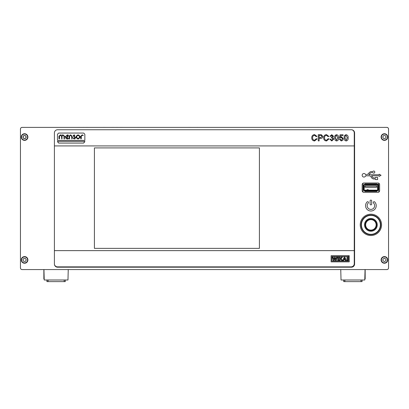 <?xml version="1.0" encoding="UTF-8"?>
<svg xmlns="http://www.w3.org/2000/svg" width="409" height="409" viewBox="0 0 409 409"><rect width="100%" height="100%" fill="white"/><g stroke="black" fill="none" stroke-linecap="round" stroke-linejoin="round"><path stroke-width="0.61" d="M376.224 205.686A5.327 5.327 0 0 0 374.659 201.918A0.798 0.798 0 0 0 373.535 201.918A0.798 0.798 0 0 0 373.535 203.048A3.727 3.727 0 0 1 373.535 208.324A3.727 3.727 0 0 1 368.258 208.324A3.727 3.727 0 0 1 368.258 203.048A0.798 0.798 0 0 0 368.258 201.918A0.798 0.798 0 0 0 367.129 201.918A5.327 5.327 0 0 0 370.897 211.013A5.327 5.327 0 0 0 374.659 201.918A0.798 0.798 0 0 0 373.535 201.918A0.798 0.798 0 0 0 373.535 203.048M370.099 200.885A0.798 0.798 0 0 1 370.897 200.088A0.798 0.798 0 0 1 371.694 200.885A0.798 0.798 0 0 0 370.897 200.088A0.798 0.798 0 0 0 370.099 200.885L370.099 204.081A0.798 0.798 0 0 0 370.897 204.883A0.798 0.798 0 0 0 371.694 204.081L371.694 200.885A0.798 0.798 0 0 0 370.897 200.088A0.798 0.798 0 0 0 370.099 200.885M360.237 224.858A10.66 10.66 0 0 0 370.897 235.518A10.66 10.66 0 0 0 381.556 224.858A10.66 10.66 0 0 0 370.897 214.198A10.66 10.66 0 0 0 360.237 224.858M361.086 224.858A9.806 9.806 0 0 0 370.897 234.669A9.806 9.806 0 0 0 380.702 224.858A9.806 9.806 0 0 0 370.897 215.052A9.806 9.806 0 0 0 361.086 224.858M381.111 137.051A3.313 3.313 0 0 0 384.424 140.364A3.313 3.313 0 0 0 387.737 137.051A3.313 3.313 0 0 0 384.424 133.733A3.313 3.313 0 0 0 381.111 137.051M21.263 137.051A3.313 3.313 0 0 0 24.576 140.364A3.313 3.313 0 0 0 27.889 137.051A3.313 3.313 0 0 0 24.576 133.733A3.313 3.313 0 0 0 21.263 137.051M21.263 259.909A3.313 3.313 0 0 0 24.576 263.227A3.313 3.313 0 0 0 27.889 259.909A3.313 3.313 0 0 0 24.576 256.596A3.313 3.313 0 0 0 21.263 259.909M381.111 259.909A3.313 3.313 0 0 0 384.424 263.227A3.313 3.313 0 0 0 387.737 259.909A3.313 3.313 0 0 0 384.424 256.596A3.313 3.313 0 0 0 381.111 259.909M362.169 175.282A1.779 1.779 0 0 0 365.646 175.814L369.169 175.814A2.132 2.132 0 0 1 370.922 176.734L371.653 177.787A2.832 2.832 0 0 0 373.984 179.009L375.488 179.009L375.488 179.541L377.614 179.541L377.614 177.414L375.488 177.414L375.488 177.946L374.174 177.946A2.132 2.132 0 0 1 372.42 177.025L371.582 175.814L379.215 175.814L379.215 176.345L381.06 175.282L379.215 174.219L379.215 174.75L368.708 174.75L370.217 173.242A2.132 2.132 0 0 1 371.72 172.618L372.824 172.618A1.063 1.063 0 0 0 374.429 172.9A1.063 1.063 0 0 0 374.429 171.269A1.063 1.063 0 0 0 372.824 171.555L371.571 171.555A2.832 2.832 0 0 0 369.567 172.383L367.824 174.127A2.132 2.132 0 0 1 366.321 174.75L365.646 174.75A1.779 1.779 0 0 0 362.169 175.282M367.129 201.918A5.327 5.327 0 0 0 365.569 205.686M377.982 192.327A1.636 1.636 0 0 0 379.624 190.686L379.624 184.628A1.636 1.636 0 0 0 377.982 182.992L363.805 182.992A1.636 1.636 0 0 0 362.169 184.628L362.169 190.686A1.636 1.636 0 0 0 363.805 192.327L377.982 192.327M20.45 129.08L20.45 267.88A1.692 1.692 0 0 0 22.142 269.572L386.858 269.572A1.692 1.692 0 0 0 388.55 267.88L388.55 129.08A1.692 1.692 0 0 0 386.858 127.388L22.142 127.388A1.692 1.692 0 0 0 20.45 129.08M380.094 228.263L380.094 227.107M380.094 222.614L380.094 221.458M354.593 132.935A3.18 3.18 0 0 0 351.413 129.755L57.587 129.755A3.18 3.18 0 0 0 54.407 132.935L54.407 264.025A3.18 3.18 0 0 0 57.587 267.205L351.413 267.205A3.18 3.18 0 0 0 354.593 264.025L354.593 132.935M370.099 204.081A0.798 0.798 0 0 0 370.897 204.883A0.798 0.798 0 0 0 371.694 204.081M367.824 174.127A2.132 2.132 0 0 1 366.321 174.75M371.72 172.618L372.824 172.618A1.063 1.063 0 0 0 374.429 172.9A1.063 1.063 0 0 0 374.429 171.269A1.063 1.063 0 0 0 372.824 171.555L371.571 171.555M375.488 177.414L375.488 177.946M373.984 179.009L375.488 179.009M369.169 175.814A2.132 2.132 0 0 1 370.922 176.734L371.653 177.787M376.847 190.891L364.946 190.891A1.355 1.355 0 0 1 363.591 189.536L363.591 185.752A1.355 1.355 0 0 1 364.946 184.398L376.847 184.398A1.355 1.355 0 0 1 378.202 185.752L378.202 189.536A1.355 1.355 0 0 1 376.847 190.891L364.946 190.891A1.355 1.355 0 0 1 363.591 189.536L363.591 185.752A1.355 1.355 0 0 1 364.946 184.398L376.847 184.398A1.355 1.355 0 0 1 378.202 185.752L378.202 189.536A1.355 1.355 0 0 1 376.847 190.891L376.847 191.432L378.744 189.536L378.744 185.752L376.847 183.856L376.847 184.398M363.049 190.43L363.049 185.752L363.591 185.752M363.044 192.133L363.044 183.181M378.749 183.181L378.749 192.133M376.847 183.856L364.946 183.856L363.049 185.752L363.049 189.536L363.591 189.536M378.744 185.752L378.202 185.752M377.773 184.096L378.499 184.827M376.863 184.408L377.287 184.408A0.639 0.639 0 0 1 377.926 185.047L377.604 185.42L377.604 189.842L377.604 185.047A0.322 0.322 0 0 0 377.287 184.73L376.863 184.73L376.847 184.249M377.604 186.09L377.604 189.275L377.604 186.09M364.93 184.398L364.93 184.73L364.506 184.73L376.863 184.73M375.252 184.73L372.957 184.73M375.656 184.73L375.288 184.73M368.831 184.73L366.541 184.73M369.368 184.73L369.041 184.73M364.184 185.047L364.184 189.842L364.184 185.047M364.184 188.615L364.184 185.614L364.184 188.615M364.93 190.891L364.93 190.159L364.506 190.159A0.322 0.322 0 0 1 364.184 189.842A0.322 0.322 0 0 0 364.506 190.159L377.287 190.159L376.863 190.159L376.863 190.891M367.057 189.694L368.258 189.694L367.118 189.842M367.067 189.689L368.187 189.842M365.222 186.857L376.566 186.857L376.888 187.179L364.905 187.179L365.222 185.538L376.566 185.538L376.566 186.857M370.897 230.374A5.511 5.511 0 0 0 376.408 224.858A5.511 5.511 0 0 0 370.897 219.347A5.511 5.511 0 0 0 365.38 224.858A5.511 5.511 0 0 0 370.897 230.374A5.511 5.511 0 0 0 376.408 224.858A5.511 5.511 0 0 0 370.897 219.347A5.511 5.511 0 0 1 376.408 224.858A5.511 5.511 0 0 1 370.897 230.374M370.897 219.178A5.68 5.68 0 0 0 365.211 224.858A5.68 5.68 0 0 0 370.897 230.543A5.68 5.68 0 0 0 376.577 224.858A5.68 5.68 0 0 0 370.897 219.178M370.897 231.228A6.37 6.37 0 0 0 377.267 224.858A6.37 6.37 0 0 0 370.897 218.488A6.37 6.37 0 0 0 364.526 224.858A6.37 6.37 0 0 0 370.897 231.228M370.897 234.331A9.468 9.468 0 0 0 380.365 224.858A9.468 9.468 0 0 0 370.897 215.39A9.468 9.468 0 0 0 361.428 224.858A9.468 9.468 0 0 0 370.897 234.331M24.305 127.378L22.142 127.378L24.305 127.378A1.692 1.692 0 0 1 24.52 127.388A1.692 1.692 0 0 0 24.305 127.378L22.142 127.378A1.692 1.692 0 0 0 20.45 129.065L20.45 152.741M22.142 127.378A1.692 1.692 0 0 0 20.45 129.065M23.134 137.051A1.442 1.442 0 0 1 24.576 135.609A1.442 1.442 0 0 1 26.018 137.051A1.442 1.442 0 0 1 24.576 138.487A1.442 1.442 0 0 1 23.134 137.051M384.48 127.388A1.692 1.692 0 0 1 384.695 127.378L386.858 127.378A1.692 1.692 0 0 1 388.55 129.065L388.55 152.741L388.55 129.065A1.692 1.692 0 0 0 386.858 127.378A1.692 1.692 0 0 1 388.55 129.065A1.692 1.692 0 0 0 386.858 127.378L384.695 127.378A1.692 1.692 0 0 0 384.48 127.388A1.692 1.692 0 0 1 384.695 127.378A1.692 1.692 0 0 0 384.48 127.388M384.48 269.572A1.692 1.692 0 0 0 384.695 269.582L386.858 269.582A1.692 1.692 0 0 0 388.55 267.895L388.55 244.219L388.55 267.895A1.692 1.692 0 0 1 386.858 269.582L384.695 269.582A1.692 1.692 0 0 1 384.48 269.572M382.809 262.808L383.443 262.808M385.406 262.808L385.779 262.808M26.191 262.808L25.557 262.808M23.594 262.808L23.221 262.808M24.52 269.572A1.692 1.692 0 0 1 24.305 269.582L22.142 269.582A1.692 1.692 0 0 1 20.45 267.895L20.45 244.219L20.45 267.895A1.692 1.692 0 0 0 22.142 269.582L24.305 269.582A1.692 1.692 0 0 0 24.52 269.572M22.873 137.025L23.702 138.513L25.404 138.533L26.278 137.071L25.45 135.589L23.748 135.563L22.873 137.025M27.587 137.092A3.011 3.011 0 0 0 24.622 134.04A3.011 3.011 0 0 0 21.565 137.005A3.011 3.011 0 0 0 24.535 140.057A3.011 3.011 0 0 0 27.587 137.092M27.587 259.955A3.011 3.011 0 0 0 24.622 256.903A3.011 3.011 0 0 0 21.565 259.868A3.011 3.011 0 0 0 24.535 262.921A3.011 3.011 0 0 0 27.587 259.955M21.519 259.868A3.057 3.057 0 0 1 24.622 256.852A3.057 3.057 0 0 1 27.633 259.955A3.057 3.057 0 0 1 24.53 262.967A3.057 3.057 0 0 1 21.519 259.868M23.748 258.427L22.873 259.889L23.702 261.371L25.404 261.397L26.278 259.935L25.45 258.447L23.748 258.427L23.313 259.153L23.753 258.427M387.026 258.396A3.011 3.011 0 0 0 382.911 257.312A3.011 3.011 0 0 0 381.822 261.428A3.011 3.011 0 0 0 385.938 262.512A3.011 3.011 0 0 0 387.026 258.396M381.781 261.448A3.057 3.057 0 0 1 382.885 257.271A3.057 3.057 0 0 1 387.067 258.37A3.057 3.057 0 0 1 385.963 262.552A3.057 3.057 0 0 1 381.781 261.448M384.429 261.612L385.902 260.758L385.897 259.055L384.419 258.207L382.947 259.066L382.952 260.768L384.429 261.612M387.435 137.092A3.011 3.011 0 0 0 384.465 134.04A3.011 3.011 0 0 0 381.413 137.005A3.011 3.011 0 0 0 384.378 140.057A3.011 3.011 0 0 0 387.435 137.092M381.367 137.005A3.057 3.057 0 0 1 384.47 133.994A3.057 3.057 0 0 1 387.481 137.092A3.057 3.057 0 0 1 384.378 140.108A3.057 3.057 0 0 1 381.367 137.005M383.55 138.513L385.252 138.533L386.127 137.071L385.298 135.589L383.596 135.563L382.722 137.025L383.55 138.513M23.287 260.625L22.878 259.884L23.287 260.625M24.601 258.437L25.45 258.452L24.601 258.437M25.864 259.194L26.278 259.94L25.864 259.194M25.839 260.671L25.404 261.397L25.839 260.671M24.55 261.387L23.702 261.371M343.734 281.622L343.734 280.001L343.734 281.622M65.266 280.001L65.266 281.622L46.928 281.622L46.928 280.001M362.072 280.001L362.072 281.622L343.811 281.622L343.811 280.001M365.053 269.572L364.777 280.001L341.029 280.001L340.753 269.572M47.004 281.622L47.004 280.001M68.247 269.572L67.971 280.001L44.223 280.001L43.947 269.572M43.865 269.572L43.865 278.974L44.192 278.974M68.001 278.974L68.216 270.61M340.815 271.816L340.999 278.974M364.808 278.974L365.165 278.974L365.165 269.572M94.413 248.37L259.413 248.37L259.413 147.915L94.413 147.915L94.413 248.37L259.413 248.37M58.738 143.084L57.48 141.412L84.847 141.412L83.605 143.084L58.738 143.084L57.48 141.724M345.472 260.426L346.29 260.426L344.951 257.235L344.143 257.235L342.783 260.426L343.58 260.426L343.862 259.715L345.201 259.715L345.472 260.426L346.29 260.426L344.951 257.235L344.143 257.235L342.783 260.426L343.58 260.426M340.068 257.235L339.255 257.235L339.255 260.426L340.068 260.426L340.068 259.398L340.523 258.989L341.602 260.426L342.589 260.426L341.055 258.493L342.456 257.235L341.469 257.235L340.068 258.554L340.068 257.235L339.255 257.235L339.255 260.426L340.068 260.426M337.727 257.235L337.727 260.426L338.54 260.426L338.54 257.235L337.727 257.235L337.727 260.426L338.54 260.426L338.54 257.235L337.727 257.235M335.421 260.426L336.234 260.426L337.226 257.235L336.428 257.235L335.82 259.434L335.181 257.235L334.419 257.235L333.775 259.408L333.182 257.235L332.369 257.235L333.345 260.426L334.168 260.426L334.787 258.253L335.421 260.426L336.234 260.426L337.226 257.235L336.428 257.235M346.97 260.405L347.788 260.405L347.788 255.697L331.111 255.697L331.111 261.857L349.225 261.857L349.225 255.702L348.407 255.702L348.407 261.044L331.929 261.044L331.929 256.515L346.97 256.515L346.97 260.405L347.788 260.405L347.788 255.697L331.111 255.697L331.111 261.857L349.225 261.857L349.225 255.702L348.407 255.702M54.433 264.449A3.19 3.19 0 0 0 57.531 266.862L351.065 266.862A3.19 3.19 0 0 0 354.255 263.672L354.255 250.63L54.407 250.63M259.413 147.915L94.413 147.915M354.255 250.63L354.255 132.884A3.19 3.19 0 0 0 351.842 129.786M54.407 145.921L354.255 145.921M326.448 140.256L328.187 138.702L329.061 138.907L326.53 140.972C324.628 140.803 323.667 139.73 323.657 137.746C323.698 135.844 324.649 134.801 326.51 134.617L328.902 136.417L328.028 136.606L326.469 135.328C325.129 135.512 324.485 136.32 324.531 137.741C324.455 139.193 325.094 140.031 326.448 140.256C325.094 140.031 324.455 139.193 324.531 137.741C324.485 136.32 325.129 135.512 326.469 135.328M341.31 140.972L339.383 139.224L340.181 139.142L341.316 140.256L342.563 138.815L341.321 137.475L340.257 138.032L339.465 137.951L340.099 134.776L343.039 134.776L343.039 135.568L340.748 135.568L340.436 137.173L341.541 136.759L343.356 138.763L342.885 140.221L341.31 140.972M341.316 140.256L342.563 138.815L341.321 137.475M340.748 135.568L340.436 137.173M331.811 140.256L333.028 139.019L331.868 137.869L331.356 137.951L331.438 137.235L332.711 136.294L331.771 135.41L330.728 136.361L329.935 136.284L331.745 134.694L333.509 136.269L332.66 137.501L333.826 139.024L331.781 140.972L329.853 139.224L330.646 139.142L331.811 140.256L333.028 139.019L331.868 137.869M314.557 135.328C313.217 135.512 312.568 136.32 312.614 137.741C312.542 139.193 313.176 140.031 314.531 140.256L316.269 138.702L317.144 138.907L314.613 140.972C312.711 140.803 311.755 139.73 311.74 137.746C311.781 135.844 312.737 134.801 314.598 134.617L316.985 136.417L316.111 136.606L314.557 135.328C313.217 135.512 312.568 136.32 312.614 137.741C312.542 139.193 313.176 140.031 314.531 140.256M57.48 140.399L57.48 134.239L58.661 133.058L83.666 133.058L84.847 134.239L84.847 140.399L57.48 140.399L84.847 140.399L84.847 134.239L83.666 133.058M84.847 141.718L83.605 143.084M335.181 257.235L334.419 257.235M333.182 257.235L332.369 257.235L333.345 260.426L334.168 260.426M341.602 260.426L342.589 260.426M342.456 257.235L341.469 257.235M319.127 140.89L318.258 140.89L318.258 134.694L321.448 134.755L322.865 136.478C322.737 137.782 321.995 138.406 320.646 138.349L319.127 138.349L319.127 140.89M319.127 137.634L320.625 137.634L321.99 136.499L321.321 135.466L319.127 135.41L319.127 137.634L320.625 137.634L321.99 136.499L321.321 135.466L319.127 135.41L319.127 137.634M335.222 140.374L334.618 137.833C334.429 136.11 335.089 135.067 336.607 134.694C338.12 135.067 338.78 136.115 338.591 137.833C338.785 139.556 338.12 140.604 336.607 140.972L335.222 140.374M335.416 137.833L336.607 140.256L337.798 137.833L336.597 135.41L335.774 135.834L335.416 137.833L336.607 140.256L337.798 137.833L336.597 135.41L335.774 135.834L335.416 137.833M344.547 258.018L344.071 259.194L344.997 259.194L344.547 258.018M345.303 135.834L344.945 137.833L346.137 140.256L347.328 137.833L346.126 135.41L345.303 135.834L344.945 137.833L346.137 140.256L347.328 137.833L346.126 135.41M344.751 140.374L344.153 137.833C343.959 136.11 344.623 135.067 346.137 134.694C347.65 135.067 348.315 136.115 348.125 137.833C348.315 139.556 347.655 140.604 346.137 140.972L344.751 140.374M331.551 137.245L332.711 136.294L331.771 135.41M68.283 138.779L67.27 138.999L65.915 138.411L65.292 136.688L67.388 134.858L68.497 135.2L67.357 137.485L67.081 137.669L66.851 137.286L67.72 135.711L67.546 135.374L66.278 135.844L65.844 137.087L67.342 138.431L68.165 138.278L68.283 138.779L67.27 138.999L65.915 138.411L65.292 136.688M72.117 136.197L71.846 139.019L71.57 136.197L70.583 135.307L69.591 136.197L69.591 138.641L69.315 138.999L69.044 138.646L69.044 136.197L70.578 134.837L72.117 136.197L72.117 138.723M75.527 137.49L75.144 138.59L74.126 138.999L72.766 137.659L74.075 138.457L74.929 137.608L73.129 135.798L74.106 134.852L74.878 135.261L74.648 135.66L74.06 135.389L73.671 135.819L75.527 137.49L75.144 138.59L74.126 138.999M57.48 134.239L58.661 133.058M82.275 135.348L81.284 136.238L81.008 139.014L80.737 136.238L82.26 134.837L83.364 135.445L82.275 135.348L81.284 136.238L81.284 138.682M64.556 138.712L64.279 139.019L63.998 138.712L63.998 136.187L63.012 135.297L62.025 136.187L62.03 138.712L61.744 138.999L61.473 136.187L60.486 135.302L59.499 136.192L59.223 138.994L58.952 136.192L60.532 134.837L61.754 135.256L62.971 134.837L64.55 136.187L64.279 139.019M74.06 135.389L73.671 135.819L74.095 136.263M74.075 138.457L74.929 137.608L73.129 135.798M69.044 138.646L69.044 136.197M70.583 135.307L69.591 136.197L69.591 138.641M68.047 138.293L68.421 138.487M67.332 135.359L66.278 135.844L65.844 137.087L67.342 138.431M78.088 135.384C76.11 136.412 76.11 137.439 78.088 138.467C80.062 137.439 80.062 136.412 78.088 135.384M78.058 134.842C80.737 136.233 80.737 137.618 78.058 139.009C75.368 137.618 75.368 136.233 78.058 134.842M61.754 135.256L62.971 134.837L64.55 136.187M60.532 134.837L61.544 135.159M58.952 138.636L58.952 136.192M60.486 135.302L59.499 136.192L59.499 138.636M63.998 136.187L63.012 135.297L62.025 136.187M80.737 138.682L80.737 136.238M86.176 127.378L88.308 127.378M77.654 127.378L79.786 127.378M103.221 127.378L105.348 127.378M116.003 127.378L118.135 127.378M120.261 127.378L122.393 127.378M137.306 127.378L139.438 127.378M188.437 127.378L190.568 127.378M307.742 127.378L309.869 127.378M28.548 127.388L380.452 127.388M82.981 127.378L84.044 127.378M91.504 127.378C92.874 127.378 92.874 127.378 91.504 127.378C90.133 127.378 90.133 127.378 91.504 127.378M100.026 127.378C101.391 127.378 101.391 127.378 100.026 127.378C98.656 127.378 98.656 127.378 100.026 127.378M87.24 127.378C88.61 127.378 88.61 127.378 87.24 127.378C85.875 127.378 85.875 127.378 87.24 127.378M95.762 127.378C97.132 127.378 97.132 127.378 95.762 127.378C94.397 127.378 94.397 127.378 95.762 127.378M111.744 127.378L112.807 127.378C111.437 127.378 111.437 127.378 112.807 127.378C114.177 127.378 114.177 127.378 112.807 127.378L113.871 127.378M104.285 127.378C105.655 127.378 105.655 127.378 104.285 127.378C102.915 127.378 102.915 127.378 104.285 127.378M129.852 127.378C131.217 127.378 131.217 127.378 129.852 127.378C128.482 127.378 128.482 127.378 129.852 127.378C131.217 127.378 131.217 127.378 129.852 127.378C128.482 127.378 128.482 127.378 129.852 127.378M121.33 127.378C122.695 127.378 122.695 127.378 121.33 127.378C119.96 127.378 119.96 127.378 121.33 127.378M163.937 127.378C165.308 127.378 165.308 127.378 163.937 127.378C162.567 127.378 162.567 127.378 163.937 127.378M180.982 127.378C182.348 127.378 182.348 127.378 180.982 127.378C179.612 127.378 179.612 127.378 180.982 127.378M198.022 127.378L196.959 127.378M206.545 127.378C207.915 127.378 207.915 127.378 206.545 127.378C205.175 127.378 205.175 127.378 206.545 127.378M266.198 127.378C267.563 127.378 267.563 127.378 266.198 127.378C264.827 127.378 264.827 127.378 266.198 127.378M291.76 127.378C293.13 127.378 293.13 127.378 291.76 127.378C290.395 127.378 290.395 127.378 291.76 127.378M300.283 127.378C301.653 127.378 301.653 127.378 300.283 127.378C298.913 127.378 298.913 127.378 300.283 127.378M317.328 127.378L318.391 127.378M363.187 185.752L363.187 189.536M364.946 183.856L364.946 184.398M363.049 189.536L364.946 191.432L376.847 191.432M378.744 189.536L378.202 189.536M364.946 190.891L364.946 191.432M364.93 190.64L376.863 190.64M370.897 230.103A5.245 5.245 0 0 0 376.137 224.858A5.245 5.245 0 0 0 370.897 219.618A5.245 5.245 0 0 0 365.651 224.858A5.245 5.245 0 0 0 370.897 230.103M344.894 281.622L344.894 280.001M360.989 281.622L360.989 280.001M48.083 281.622L48.083 280.001M64.182 281.622L64.182 280.001"/></g></svg>
